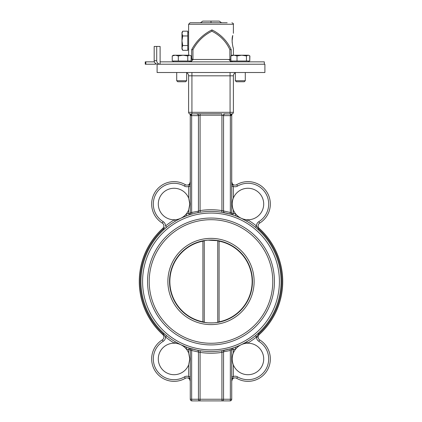 <?xml version="1.0" encoding="UTF-8"?>
<svg xmlns="http://www.w3.org/2000/svg" width="422" height="422" viewBox="0 0 422 422"><rect width="100%" height="100%" fill="white"/><g stroke="black" fill="none" stroke-linecap="round" stroke-linejoin="round"><path stroke-width="0.63" d="M186.656 72.806A3.318 3.318 0 0 1 188.608 75.828L188.608 112.315A1.656 1.656 0 0 0 190.269 113.972L191.372 113.972A1.656 0.274 -90 0 1 191.651 115.633L198.646 115.633A1.656 1.435 90 0 0 197.206 113.972L196.81 113.972A1.656 1.635 -90 0 1 198.445 115.633L198.445 211.169L191.651 212.493L190.306 213.316A1.656 1.619 -108.1 0 1 189.198 214.888L191.825 214.086A1.656 0.264 -105.9 0 0 191.651 212.493L191.651 115.633L191.097 115.633A1.656 0.828 -90 0 0 190.269 113.972L200.081 113.75L200.081 115.185L221.919 115.185L223.354 115.633L230.903 115.633A1.656 0.828 90 0 1 231.731 113.972L232.559 113.75A1.656 1.656 0 0 1 232.559 113.75A1.656 1.656 0 0 0 232.527 113.771L232.511 113.776A1.656 1.656 0 0 0 231.731 115.185A1.656 1.656 0 0 1 232.517 113.776A1.656 1.656 0 0 0 231.731 115.185L231.731 181.782A3.318 3.318 0 0 0 236.716 184.651A3.318 3.318 0 0 1 231.731 181.782L231.731 181.792M223.354 115.633A1.656 1.435 -90 0 1 224.794 113.972L230.074 113.972L223.623 113.866M235.344 72.806A3.318 3.318 0 0 0 233.392 75.828L233.392 112.315L230.074 112.315L230.074 113.972L231.731 113.972A1.656 1.656 0 0 0 233.392 112.315A1.656 1.656 0 0 1 232.311 113.871L232.327 113.861M230.903 115.633L231.731 115.185A1.656 1.656 0 0 1 232.517 113.776L232.48 113.798M198.646 115.633L200.081 115.185L200.081 210.589L198.445 211.169A1.656 1.635 -101.4 0 1 197.137 212.799L198.15 212.598M190.306 115.232L190.269 115.185A1.656 1.656 0 0 0 189.441 113.75A1.656 1.656 0 0 1 190.269 115.185L191.097 115.633M189.515 113.792L189.441 113.75A1.656 1.656 0 0 1 190.269 115.185L190.306 186.445L188.681 186.445L188.681 198.176L189.805 204.016L188.681 209.861A15.756 15.756 0 0 1 186.044 214.234L186.619 215.79L180.832 218.237A15.756 15.756 0 0 1 158.456 206.268A15.756 15.756 0 0 1 188.681 198.176M231.409 213.131L230.349 212.493L221.919 210.589L221.666 212.229L230.175 214.086A70.073 70.073 0 0 1 232.802 214.888A1.656 1.619 108.1 0 1 231.694 213.316L233.319 213.316L233.319 209.861C231.82 205.962 231.82 202.069 233.319 198.176A15.756 15.756 0 0 1 263.708 204.016A15.756 15.756 0 0 1 247.556 219.767L246.712 221.197L241.168 218.237L235.381 215.79L235.956 214.234A15.756 15.756 0 0 1 233.319 209.861M231.731 115.185L231.694 186.445L233.319 186.445L231.736 181.903M190.264 181.903L190.269 115.185A1.656 1.656 0 0 0 189.441 113.75M190.269 181.792L189.177 185.058A1.656 0.891 180 0 0 190.269 184.224M189.177 185.058L188.681 186.445A4.974 4.974 0 0 1 184.456 186.086L185.284 184.651A22.392 22.392 0 0 0 154.832 192.527A22.392 22.392 0 0 0 162.306 223.08A3.318 3.318 0 0 1 162.797 228.365A71.729 71.729 0 0 0 162.797 334.609A3.318 3.318 0 0 1 162.306 339.889A22.392 22.392 0 0 0 154.832 370.442A22.392 22.392 0 0 0 185.284 378.318A3.318 3.318 0 0 1 190.269 381.187A3.318 3.318 0 0 0 185.284 378.318A22.392 22.392 0 0 1 154.832 370.442A22.392 22.392 0 0 1 162.306 339.889L163.177 341.303A4.974 4.974 0 0 0 165.545 336.978A71.729 71.729 0 0 0 174.444 343.202L175.288 341.778L180.816 344.727A15.756 15.756 0 0 1 180.832 344.732A15.756 15.756 0 0 1 188.681 353.108L189.805 358.953L188.681 364.798A15.756 15.756 0 0 1 158.456 356.706A15.756 15.756 0 0 1 180.732 344.684A15.756 15.756 0 0 1 180.795 344.716A15.756 15.756 0 0 1 180.827 344.727L186.619 347.179L186.044 348.736A71.729 71.729 0 0 0 188.681 349.659L188.681 353.108M231.731 184.224A1.656 0.891 180 0 0 232.823 185.058M230.628 113.972A1.656 0.274 -90 0 0 230.349 115.633L230.349 212.493A1.656 0.264 -74.1 0 0 230.175 214.086A70.073 70.073 0 0 1 232.802 214.888L233.319 213.316A71.729 71.729 0 0 1 235.956 214.234A15.756 15.756 0 0 0 241.168 218.237L246.712 221.197A70.073 70.073 0 0 1 255.405 227.279L256.602 228.281A70.073 70.073 0 0 0 255.405 227.279L256.455 225.997L257.431 227.563M231.878 214.598L230.175 214.086M223.064 210.979L223.554 211.169A1.656 1.635 -78.6 0 0 224.863 212.799A70.073 70.073 0 0 1 226.746 213.205L224.863 212.799A70.073 70.073 0 0 1 226.746 213.205M198.445 211.169L200.081 210.589L200.334 212.229M195.439 213.163A70.073 70.073 0 0 1 197.137 212.799A70.073 70.073 0 0 0 195.439 213.163L195.692 213.105M190.375 213.268L188.681 213.316L189.198 214.888A70.073 70.073 0 0 1 191.825 214.086A70.073 70.073 0 0 0 189.198 214.888L189.853 214.682M241.184 218.248L235.381 215.79A70.073 70.073 0 0 0 232.802 214.888M190.881 212.946L191.651 212.493M231.731 399.244L231.731 378.75L231.731 399.244A1.656 1.656 0 0 1 230.074 400.9A1.656 0.274 -90 0 0 230.349 399.244L223.554 399.244A1.656 1.635 90 0 1 221.919 400.9L221.919 399.244L200.081 399.244L200.081 400.9L230.074 400.9A1.656 1.656 0 0 0 231.731 399.244A1.656 1.656 0 0 1 230.074 400.9A1.656 1.656 0 0 0 231.731 399.244L230.349 399.244L230.349 350.482A1.656 0.264 74.1 0 1 230.175 348.883L221.666 350.74L221.919 352.381L223.554 351.8A1.656 1.635 78.6 0 1 224.863 350.176L223.897 350.36M231.119 350.023L231.694 349.659A1.656 1.619 71.9 0 1 232.802 348.081L230.175 348.883M232.147 348.292L232.802 348.081L233.319 349.659A71.729 71.729 0 0 0 235.956 348.736L235.381 347.179L238.731 345.84M223.064 351.99L221.919 352.381L221.919 399.244L223.554 399.244L223.554 351.8L230.349 350.482M198.936 351.99L198.445 351.8A1.656 1.635 101.4 0 0 197.137 350.176L189.198 348.081A1.656 1.619 -71.9 0 1 190.306 349.659L191.651 350.482L200.081 352.381L200.334 350.74L198.103 350.36M190.707 349.912L188.681 349.659L189.198 348.081L190.122 348.377M221.919 400.9L200.081 400.9A1.656 1.635 -90 0 1 198.445 399.244L191.651 399.244A1.656 0.274 90 0 0 191.926 400.9L200.081 400.9M191.926 400.9A1.656 1.656 0 0 1 190.269 399.244L190.269 381.187L189.177 377.912A1.656 0.891 0 0 1 190.269 378.75L190.269 399.244A1.656 1.656 0 0 0 191.926 400.9M221.919 352.381A71.729 71.729 0 0 1 200.081 352.381L200.081 399.244L198.445 399.244L198.445 351.8M190.269 378.75L190.306 376.524L188.681 376.524L189.177 377.912M256.602 334.693L255.405 335.69A70.073 70.073 0 0 1 246.712 341.778L247.556 343.202A71.729 71.729 0 0 0 256.455 336.978A4.974 4.974 0 0 0 258.823 341.303A20.731 20.731 0 0 1 265.744 369.593A20.731 20.731 0 0 1 237.544 376.883L236.716 378.318A3.318 3.318 0 0 0 231.731 381.187L232.823 377.912A1.656 0.891 -0 0 0 231.731 378.75L231.694 376.524L233.319 376.524L233.319 364.798C231.82 360.9 231.82 357.007 233.319 353.108A15.756 15.756 0 0 1 241.168 344.732L246.859 342.02M232.823 377.912L233.319 376.524A4.974 4.974 0 0 1 237.544 376.883M190.269 399.244L191.651 399.244L191.651 350.482A1.656 0.264 105.9 0 0 191.825 348.883M198.224 350.381L197.137 350.176M226.746 349.769L224.863 350.176M231.694 376.524L231.694 349.659L233.319 349.659L233.319 353.108M164.649 227.447L163.356 228.977A70.901 70.901 0 0 0 163.356 333.992L165.545 336.978L166.595 335.69L163.91 333.38L165.514 334.788M162.797 228.365L163.91 229.589A70.073 70.073 0 0 1 180.816 218.243A70.073 70.073 0 0 0 163.91 229.589L165.973 227.796M179.018 219.139L178.443 219.435M176.254 220.632L180.832 218.237A15.756 15.756 0 0 0 180.869 218.221L180.869 218.221A15.756 15.756 0 0 0 180.932 218.19L180.869 218.221M241.168 218.237A70.073 70.073 0 0 0 241.157 218.232L241.152 218.232A70.073 70.073 0 0 1 241.168 218.237A15.756 15.756 0 0 0 247.556 219.767A71.729 71.729 0 0 1 256.455 225.997A4.974 4.974 0 0 1 258.823 221.671A4.974 4.974 0 0 0 256.455 225.997L258.644 228.977L258.09 229.589A70.073 70.073 0 0 1 258.09 333.38L257.431 333.966M256.745 228.402L255.405 227.279A70.073 70.073 0 0 1 256.602 228.281M239.327 345.576L235.381 347.179A70.073 70.073 0 0 1 232.802 348.081A70.073 70.073 0 0 0 235.381 347.179M217.736 322.06L219.081 321.817A41.129 41.129 0 0 0 219.081 241.157L217.736 240.909L219.292 241.199L217.736 240.909L217.736 322.06L219.292 321.775L218.179 321.986M218.659 322.234C216.286 322.814 212.672 323.009 207.824 322.825L203.341 322.234A41.461 41.461 0 0 0 218.659 322.234M252.462 281.485A41.461 41.461 0 0 1 190.269 317.391A41.461 41.461 0 0 1 190.269 245.578A41.461 41.461 0 0 1 252.462 281.485A41.461 41.461 0 0 1 190.269 317.391A41.461 41.461 0 0 1 190.269 245.578A41.461 41.461 0 0 1 252.462 281.485A41.461 41.461 0 0 1 219.292 322.113L219.292 321.775M219.292 241.199L219.292 240.862M203.341 240.735L207.824 240.144L218.659 240.735M203.821 240.983L204.264 240.909L203.821 240.983C202.338 241.268 202.338 241.268 203.821 240.983C202.338 241.268 202.338 241.268 203.821 240.983L202.919 241.157A41.129 41.129 0 0 0 202.919 321.817L203.821 321.986C202.338 321.706 202.338 321.706 203.821 321.986C202.338 321.706 202.338 321.706 203.821 321.986L204.264 322.06L204.264 240.909M169.538 281.485A41.461 41.461 0 0 0 202.708 322.113L202.708 321.775M147.563 281.485A63.437 63.437 0 0 0 242.719 336.424A63.437 63.437 0 0 0 242.719 226.545A63.437 63.437 0 0 0 147.563 281.485A63.437 63.437 0 0 1 242.719 226.545A63.437 63.437 0 0 1 242.719 336.424A63.437 63.437 0 0 1 147.563 281.485M140.927 281.485A70.073 70.073 0 0 0 246.037 342.168A70.073 70.073 0 0 0 246.037 220.801A70.073 70.073 0 0 0 140.927 281.485M180.447 344.547L177.583 343.075M177.04 342.78L175.288 341.778M242.254 344.204L241.363 344.642M241.268 344.684A15.756 15.756 0 0 0 241.205 344.716A15.756 15.756 0 0 0 241.168 344.732L241.168 344.732A15.756 15.756 0 0 1 263.708 358.953A15.756 15.756 0 0 1 233.319 364.798M257.425 228.998A70.073 70.073 0 0 1 258.09 229.589A70.073 70.073 0 0 0 257.425 228.998L258.09 229.589A70.073 70.073 0 0 1 258.09 333.38L258.644 333.992A70.901 70.901 0 0 0 258.644 228.977L259.203 228.365A3.318 3.318 0 0 1 259.694 223.08A22.392 22.392 0 0 0 267.168 192.527A22.392 22.392 0 0 0 236.716 184.651L237.544 186.086A20.731 20.731 0 0 1 265.744 193.376A20.731 20.731 0 0 1 258.823 221.671L259.694 223.08M181.223 218.053L184.161 216.755A70.073 70.073 0 0 0 181.223 218.053A70.073 70.073 0 0 1 184.161 216.755M184.741 216.518L186.619 215.79A70.073 70.073 0 0 0 184.741 216.518A70.073 70.073 0 0 1 186.619 215.79M235.381 215.79A70.073 70.073 0 0 1 240.973 218.148A70.073 70.073 0 0 0 235.381 215.79M246.712 221.197A70.073 70.073 0 0 0 241.363 218.332A70.073 70.073 0 0 1 255.405 227.279M236.716 378.318A22.392 22.392 0 0 0 267.168 370.442A22.392 22.392 0 0 0 259.694 339.889A3.318 3.318 0 0 1 259.203 334.609L258.644 333.992L256.455 336.978L255.405 335.69A70.073 70.073 0 0 1 246.712 341.778M175.288 221.197L174.444 219.767A71.729 71.729 0 0 0 165.545 225.997L166.595 227.279M188.681 209.861L188.681 213.316A71.729 71.729 0 0 0 186.044 214.234A15.756 15.756 0 0 1 180.932 218.19M190.269 181.782A3.318 3.318 0 0 1 185.284 184.651M259.203 334.609A71.729 71.729 0 0 0 259.203 228.365M264.9 72.51L157.1 72.51L157.1 64.218L264.9 64.218L264.9 72.51M184.198 81.752L185.638 81.752L186.656 80.734L176.707 80.734L177.725 81.752L184.198 81.752M183.048 55.213L178.327 55.952L175.283 55.213L189.446 55.213L187.774 55.952L183.048 55.213L185.659 55.213M172.239 55.952L173.389 55.213L175.283 55.213L172.239 55.952L172.239 61.016L178.327 61.016L178.327 55.952M189.446 55.213L190.533 55.535L189.446 55.213M187.774 55.952L187.774 61.016L191.124 61.016L191.124 55.952L190.533 55.535M187.774 61.016L178.327 61.016M145.822 64.218L145.822 61.849L145.247 61.849L145.247 64.218L155.449 64.218L155.449 63.384M145.822 61.849L154.383 61.849M156.715 60.662L154.183 60.662L154.183 46.446L156.715 46.446L156.715 60.662A3.555 3.392 -90 0 0 160.107 64.218L160.107 61.849L264.309 61.849L264.309 64.218M154.183 60.662A3.555 3.55 90 0 0 157.733 64.218M160.107 61.849L160.107 46.446L156.715 46.446M195.207 22.756L200.445 22.756L202.792 21.1L211 21.1L211 22.756M227.173 22.756L190.1 22.756L188.608 24.249L188.608 55.213M192.954 49.685L192.954 59.481A1.493 1.287 -90 0 1 191.667 57.988L191.667 49.685L192.954 49.685C197.369 41.472 203.678 35.316 211.897 31.202C220.084 35.316 226.076 41.472 229.879 49.685L231.23 49.685C227.2 40.971 220.843 34.404 212.16 29.978L211.754 29.978C203.04 34.404 196.341 40.971 191.667 49.685M231.23 49.685L231.23 55.688M233.392 55.213L233.392 48.214C233.144 48.562 231.119 39.742 232.759 35.474L232.111 40.749L232.221 42.902M232.221 38.602L232.111 40.749M221.555 22.756L219.208 21.1L211 21.1M211.955 29.978L211.897 31.202M230.887 58.985A1.493 1.35 90 0 1 229.879 59.481L229.879 49.685M191.124 59.481L230.887 59.481M182.715 50.324L181.977 49.042L181.977 47.929L182.715 50.329L187.779 50.329L187.779 45.534L182.715 45.534L181.977 47.929L181.977 40.744L182.715 45.534M182.715 31.175L181.977 33.565L181.977 32.457L182.715 31.181L187.779 31.175L187.779 45.534M182.715 35.96L181.977 40.744L181.977 33.565L182.715 35.96L187.779 35.96M187.779 32.457L188.608 32.457L188.608 49.042L187.779 49.042M236.362 81.752L244.275 81.752L245.293 80.734L235.344 80.734L236.362 81.752M248.104 55.213L249.154 55.525L248.104 55.213L246.453 55.952L241.737 55.213L248.104 55.213M248.611 55.213L249.893 55.952L249.755 61.016L249.755 55.952L249.154 55.525M237.016 55.952L233.952 55.213L241.737 55.213L237.016 55.952L237.016 61.016L230.887 61.016L230.887 55.952L232.026 55.213L233.952 55.213L230.887 55.952M249.755 61.016L237.016 61.016M246.453 61.016L246.453 55.952M249.893 55.952L249.439 55.715M230.887 61.016L230.744 59.481M225.19 113.972A1.656 1.635 -90 0 0 223.554 115.633L223.554 211.169M200.081 210.589A71.729 71.729 0 0 1 221.919 210.589L221.919 113.75L200.081 113.75M190.269 113.972A1.656 1.656 0 0 1 188.608 112.315L191.926 112.315L191.926 113.972M231.694 186.445L231.694 213.316M190.306 213.316L190.306 186.445M233.319 198.176L233.319 186.445A4.974 4.974 0 0 0 237.544 186.086M233.392 112.315A1.656 1.656 0 0 1 231.731 113.972M230.074 72.51L230.074 112.315L191.926 112.315L191.926 75.828L233.392 75.828M190.306 376.524L190.306 349.659M188.681 364.798L188.681 376.524A4.974 4.974 0 0 0 184.456 376.883L185.284 378.318M184.456 376.883A20.731 20.731 0 0 1 156.256 369.593A20.731 20.731 0 0 1 163.177 341.303A4.974 4.974 0 0 0 165.545 336.978M219.081 321.817L219.081 241.157M202.919 241.157L202.919 321.817M254.123 281.485A43.123 43.123 0 0 0 189.441 244.143A43.123 43.123 0 0 0 189.441 318.832A43.123 43.123 0 0 0 254.123 281.485M149.219 281.485A61.781 61.781 0 0 1 241.89 227.98A61.781 61.781 0 0 1 241.89 334.989A61.781 61.781 0 0 1 149.219 281.485M142.583 281.485A68.417 68.417 0 0 1 245.208 222.236A68.417 68.417 0 0 1 245.208 340.733A68.417 68.417 0 0 1 142.583 281.485M162.797 334.609L163.91 333.38M165.545 225.997A4.974 4.974 0 0 0 163.177 221.671L162.306 223.08M163.177 221.671A20.731 20.731 0 0 1 156.256 193.376A20.731 20.731 0 0 1 184.456 186.086M258.823 341.303L259.694 339.889M191.926 72.51L191.926 75.828L188.608 75.828M188.608 24.249L233.392 24.249C233.788 23.927 233.292 23.426 231.9 22.756M191.667 57.988L191.124 57.988M202.708 240.862L202.708 241.199M256.47 337.436L258.143 336.64M176.707 72.51L176.707 80.734M186.656 72.51L186.656 80.734L185.638 81.752M173.389 61.016L173.389 61.849M189.974 61.016L189.974 61.849L189.974 61.016M193.229 59.481L190.86 61.849M228.771 59.481L231.14 61.849M145.247 64.218L145.247 61.849M233.392 33.285L233.392 24.249M244.275 81.752L245.293 80.734L245.293 72.51M235.344 72.51L235.344 80.734M232.026 61.016L232.026 61.849M248.611 61.016L248.611 61.849L248.611 61.016"/></g></svg>
